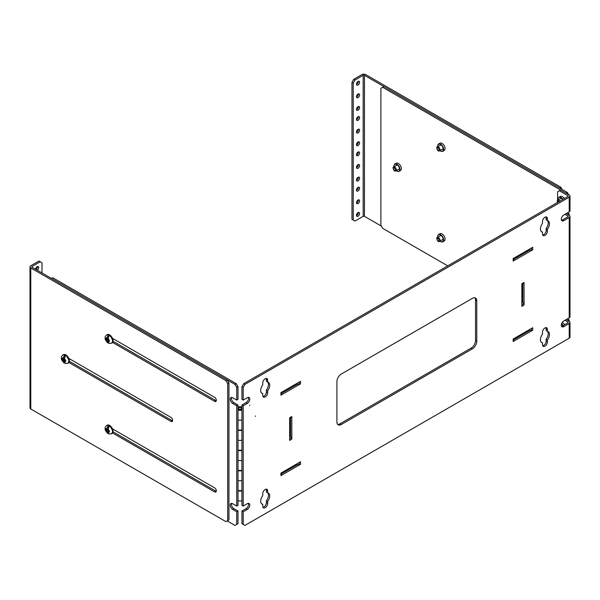 <?xml version="1.0" encoding="UTF-8"?>
<svg xmlns="http://www.w3.org/2000/svg" width="600" height="600" viewBox="0 0 600 600"><rect width="100%" height="100%" fill="white"/><g stroke="black" fill="none" stroke-linecap="round" stroke-linejoin="round"><path stroke-width="0.9" d="M69.293 360.097A3.09 1.785 -120 0 0 69.42 359.317A3.09 1.785 -120 0 0 69.367 358.718M113.002 340.058A3.09 1.785 -120 0 0 113.13 339.278A3.09 1.785 -120 0 0 113.078 338.678M113.002 430.612A3.09 1.785 -120 0 0 113.13 429.825A3.09 1.785 -120 0 0 113.078 429.232M234.983 384.39L236.243 383.663L52.762 277.733L51.502 278.46L234.983 384.39L236.73 387.42L236.73 400.088L232.68 397.748A3.473 2.002 -120 0 0 230.947 397.575A3.473 2.002 -120 0 0 230.415 400.365A3.473 2.002 -120 0 0 232.68 403.425L236.73 405.757L236.73 506.062L232.68 503.722A3.473 2.002 -120 0 0 230.947 503.55A3.473 2.002 -120 0 0 230.415 506.332A3.473 2.002 -120 0 0 232.68 509.4L236.73 511.732L236.73 524.4L234.983 525.412L227.205 520.92M236.73 524.4L237.99 523.68L237.99 511.005L236.73 511.732M237.99 511.005L233.94 508.673L232.68 509.4M231.69 503.393A3.473 2.002 -120 0 0 233.94 508.673M236.73 405.757L237.99 405.037L237.99 505.335L236.73 506.062M237.99 405.037L233.94 402.697L232.68 403.425M231.69 397.418A3.473 2.002 -120 0 0 233.94 402.697M236.243 383.663L237.99 386.692L237.99 399.36L236.73 400.088M237.99 386.692L236.73 387.42M238.44 408.195A1.635 0.945 0 0 0 238.327 408.54A1.635 0.945 0 0 0 239.34 409.418A1.635 0.945 0 0 0 241.125 409.207L241.942 408.735M241.493 408.21L241.493 408.202A1.635 0.945 0 0 0 241.493 408.195L241.942 408.105M241.942 409.935A3.12 1.8 180 0 1 237.99 409.935M237.99 407.145A3.12 1.8 180 0 1 241.942 407.145M237.99 419.827A3.12 1.8 0 0 0 241.942 419.827A3.12 1.8 0 0 1 237.99 419.827M241.942 430.125A3.12 1.8 180 0 1 237.99 430.125M237.99 440.018A3.12 1.8 0 0 0 241.942 440.018A3.12 1.8 0 0 1 237.99 440.018M241.942 450.315A3.12 1.8 180 0 1 237.99 450.315M237.99 460.207A3.12 1.8 0 0 0 241.942 460.207A3.12 1.8 0 0 1 237.99 460.207M241.942 470.505A3.12 1.8 180 0 1 237.99 470.505M237.99 480.397A3.12 1.8 0 0 0 241.942 480.397A3.12 1.8 0 0 1 237.99 480.397M241.942 490.695A3.12 1.8 180 0 1 237.99 490.695M237.99 500.588A3.12 1.8 0 0 0 241.942 500.588M238.875 408.967A1.545 0.892 180 0 1 238.417 408.338A1.545 0.892 180 0 1 239.962 407.445A1.545 0.892 180 0 1 241.507 408.338A1.545 0.892 180 0 1 240.555 409.162A1.545 0.892 180 0 1 238.875 408.967M241.942 429.72A3.12 1.8 180 0 1 237.99 429.72M237.99 449.91A3.12 1.8 0 0 0 241.942 449.91M237.99 470.1A3.12 1.8 0 0 0 241.942 470.1M237.99 490.29A3.12 1.8 0 0 0 241.942 490.29M564.548 324.75A4.2 2.43 -120 0 0 562.252 322.455M561.592 323.737A4.2 2.43 60 0 1 563.153 325.56M561.48 324.09A3.96 2.287 60 0 1 562.852 325.733M521.857 300.675L523.68 303.825A1.778 1.028 60 0 1 524.048 305.07L524.048 282.465A1.778 1.028 60 0 1 523.68 283.275L521.857 284.325M524.048 282.465L521.865 283.725L521.857 306.33L524.048 305.07M249.757 405.195L249.645 405.57L249.757 405.195M300.457 381.368A1.778 1.028 0 0 0 300.517 381.33L280.935 392.632A1.778 1.028 0 0 0 280.995 392.603M280.935 392.632L280.935 395.16L300.517 383.858L300.51 381.33M532.68 247.29A1.778 1.028 0 0 0 532.74 247.252L513.165 258.555A1.778 1.028 0 0 0 513.225 258.525M513.165 258.555L513.165 261.082L532.74 249.78L532.74 247.252M244.95 525.412L243.202 524.4L243.202 511.732L247.343 509.347A3.473 2.002 120 0 0 249.608 506.28A3.473 2.002 120 0 0 249.075 503.498A3.473 2.002 120 0 0 247.343 503.67L243.202 506.055L243.202 405.757L247.343 403.373A3.473 2.002 120 0 0 249.608 400.312A3.473 2.002 120 0 0 249.075 397.522A3.473 2.002 120 0 0 247.343 397.695L243.202 400.088L243.202 387.412L244.95 384.39L569.22 197.175L569.22 211.86L563.76 215.01A3.473 2.002 120 0 0 561.495 218.07A3.473 2.002 120 0 0 562.028 220.86A3.473 2.002 120 0 0 563.76 220.688L569.22 217.538L569.22 317.835L563.76 320.985A3.473 2.002 120 0 0 561.495 324.045A3.473 2.002 120 0 0 562.028 326.827A3.473 2.002 120 0 0 563.76 326.663L569.22 323.513L569.22 338.197L244.95 525.412M341.272 424.522L472.41 348.817A6.18 3.57 120 0 0 476.775 341.243L476.775 300.87A6.18 3.57 120 0 0 475.5 298.035A6.18 3.57 120 0 0 472.41 298.343L341.272 374.055A6.18 3.57 120 0 0 336.9 381.623L336.9 422.002A6.18 3.57 120 0 0 338.183 424.83A6.18 3.57 120 0 0 341.272 424.522L340.013 423.795L471.15 348.09A6.18 3.57 120 0 0 475.522 340.515L475.522 300.142A6.18 3.57 120 0 0 474.803 297.788M542.49 342.84L542.49 344.745A3.473 2.002 120 0 0 543.21 346.335A3.473 2.002 120 0 0 545.888 345.405A3.473 2.002 120 0 0 547.403 341.91L547.403 340.005A6.367 3.675 120 0 0 548.13 331.553A6.367 3.675 120 0 0 547.403 331.29L547.403 329.392A3.473 2.002 120 0 0 546.69 327.803A3.473 2.002 120 0 0 544.013 328.733A3.473 2.002 120 0 0 542.49 332.228L542.49 334.125A6.367 3.675 120 0 0 541.763 342.577A6.367 3.675 120 0 0 542.49 342.84L541.237 342.112A6.367 3.675 120 0 1 541.2 342.105M262.74 504.353L262.74 506.257A3.473 2.002 120 0 0 263.46 507.847A3.473 2.002 120 0 0 266.138 506.918A3.473 2.002 120 0 0 267.653 503.423L267.653 501.518A6.367 3.675 120 0 0 268.38 493.065A6.367 3.675 120 0 0 267.653 492.803L267.653 490.905A3.473 2.002 120 0 0 266.94 489.315A3.473 2.002 120 0 0 264.263 490.245A3.473 2.002 120 0 0 262.74 493.74L262.74 495.638A6.367 3.675 120 0 0 262.013 504.09A6.367 3.675 120 0 0 262.74 504.353L261.487 503.625A6.367 3.675 120 0 1 261.45 503.618M542.49 232.103L542.49 234.007A3.473 2.002 120 0 0 543.21 235.597A3.473 2.002 120 0 0 545.888 234.667A3.473 2.002 120 0 0 547.403 231.165L547.403 229.267A6.367 3.675 120 0 0 548.13 220.815A6.367 3.675 120 0 0 547.403 220.553L547.403 218.647A3.473 2.002 120 0 0 546.69 217.058A3.473 2.002 120 0 0 544.013 217.995A3.473 2.002 120 0 0 542.49 221.49L542.49 223.388A6.367 3.675 120 0 0 541.763 231.84A6.367 3.675 120 0 0 542.49 232.103L541.237 231.375A6.367 3.675 120 0 1 541.2 231.368M262.74 393.615L262.74 395.52A3.473 2.002 120 0 0 263.46 397.11A3.473 2.002 120 0 0 266.138 396.18A3.473 2.002 120 0 0 267.653 392.678L267.653 390.78A6.367 3.675 120 0 0 268.38 382.327A6.367 3.675 120 0 0 267.653 382.065L267.653 380.16A3.473 2.002 120 0 0 266.94 378.57A3.473 2.002 120 0 0 264.263 379.507A3.473 2.002 120 0 0 262.74 383.002L262.74 384.9A6.367 3.675 120 0 0 262.013 393.353A6.367 3.675 120 0 0 262.74 393.615L261.487 392.888A6.367 3.675 120 0 1 261.45 392.88M532.68 327.743A1.778 1.028 0 0 0 532.74 327.712L513.165 339.007A1.778 1.028 0 0 0 513.225 338.978M513.165 339.015L513.165 341.535L532.74 330.233L532.74 327.712M300.457 461.82A1.778 1.028 0 0 0 300.517 461.783L280.935 473.085A1.778 1.028 0 0 0 280.995 473.055M280.935 473.085L280.935 475.612L300.517 464.31L300.51 461.783M255.495 415.972L255.382 416.347L255.495 415.972M291.817 416.535L289.635 417.803L289.635 440.408L291.817 439.14L291.817 416.535A1.778 1.028 60 0 1 291.45 417.353L289.635 418.403M291.817 439.14L291.817 439.14A1.778 1.028 60 0 0 291.45 437.903L289.635 434.752M522.787 302.288L522.787 283.793M280.935 395.16A1.778 1.028 0 0 0 281.46 394.433L281.46 392.332M295.62 384.158L299.257 384.158A1.778 1.028 0 0 0 300.517 383.858M281.46 393.405L297.48 384.158M513.165 261.082A1.778 1.028 0 0 0 513.69 260.355L513.69 258.255M527.85 250.08L531.48 250.08A1.778 1.028 0 0 0 532.74 249.78M513.69 259.327L529.702 250.08M243.202 524.4L241.942 523.673L241.942 511.005L243.202 511.732M569.22 338.197A2.67 1.545 0 0 0 570 337.11L570 322.418A2.67 1.545 180 0 1 569.22 323.513M569.13 321.278L569.13 319.822L567.87 320.55L566.19 319.582L569.22 321.33A2.67 1.545 180 0 1 570 322.418M564.938 320.31L567.96 322.058A0.892 0.517 180 0 1 568.222 322.418A0.892 0.517 180 0 1 567.96 322.785L562.507 325.935L563.76 326.663M561.518 326.265A3.473 2.002 120 0 0 562.507 325.935M569.22 317.835A2.67 1.545 0 0 0 570 316.748L570 216.442A2.67 1.545 180 0 1 569.22 217.538M569.13 215.303L569.13 213.855L567.87 214.575L566.19 213.608L569.22 215.355A2.67 1.545 180 0 1 570 216.442M564.938 214.335L567.96 216.083A0.892 0.517 180 0 1 568.222 216.442A0.892 0.517 180 0 1 567.96 216.81L562.507 219.96L563.76 220.688M561.518 220.29A3.473 2.002 120 0 0 562.507 219.96M569.22 211.86A2.67 1.545 0 0 0 570 210.772L570 196.087A2.67 1.545 180 0 1 569.22 197.175M244.95 384.39L243.697 383.663L567.96 196.447A0.892 0.517 180 0 0 568.222 196.087A0.892 0.517 180 0 0 567.96 195.72L559.32 190.733L560.58 190.005L569.22 194.993A2.67 1.545 180 0 1 570 196.087M243.202 387.412L241.942 386.692L243.697 383.663M243.202 400.088L241.942 399.36L241.942 386.692M243.202 405.757L241.942 405.03L246.083 402.645A3.473 2.002 120 0 0 248.333 397.365M243.202 506.055L241.942 505.335L241.942 405.03M247.343 509.347L246.083 508.62A3.473 2.002 120 0 0 248.333 503.34M246.083 508.62L241.942 511.005M337.62 424.357A6.18 3.57 120 0 0 340.013 423.795M542.7 345.765A3.473 2.002 120 0 0 546.15 341.183L547.403 341.91M547.403 329.392L546.15 328.665A3.473 2.002 120 0 0 545.94 327.638M546.15 328.665L546.15 330.562L547.403 331.29M547.403 340.005L546.15 339.278A6.367 3.675 120 0 0 547.44 331.298M546.15 339.278L546.15 341.183M262.95 507.278A3.473 2.002 120 0 0 266.4 502.695L267.653 503.423M267.653 490.905L266.4 490.178A3.473 2.002 120 0 0 266.19 489.15M266.4 490.178L266.4 492.075L267.653 492.803M267.653 501.518L266.4 500.79A6.367 3.675 120 0 0 267.69 492.81M266.4 500.79L266.4 502.695M542.7 235.028A3.473 2.002 120 0 0 546.15 230.445L547.403 231.165M547.403 218.647L546.15 217.928A3.473 2.002 120 0 0 545.94 216.9M546.15 217.928L546.15 219.825L547.403 220.553M547.403 229.267L546.15 228.54A6.367 3.675 120 0 0 547.44 220.56M546.15 228.54L546.15 230.445M262.95 396.54A3.473 2.002 120 0 0 266.4 391.957L267.653 392.678M267.653 380.16L266.4 379.44A3.473 2.002 120 0 0 266.19 378.413M266.4 379.44L266.4 381.337L267.653 382.065M267.653 390.78L266.4 390.053A6.367 3.675 120 0 0 267.69 382.072M266.4 390.053L266.4 391.957M513.165 341.535A1.778 1.028 0 0 0 513.69 340.808L513.69 338.707M527.85 330.532L531.48 330.532A1.778 1.028 0 0 0 532.74 330.233M513.69 339.78L529.702 330.532M280.935 475.612A1.778 1.028 0 0 0 281.46 474.885L281.46 472.785M295.62 464.61L299.257 464.61A1.778 1.028 0 0 0 300.517 464.31M281.46 473.857L297.48 464.61M290.565 436.365L290.565 417.87M557.572 200.407L557.572 191.745L559.32 190.733M564.338 198.54A4.2 2.43 -120 0 0 560.37 196.485L558.967 197.288A4.2 2.43 60 0 1 562.942 199.343M558.097 199.32A4.2 2.43 60 0 1 558.097 199.215A4.2 2.43 60 0 1 558.967 197.288M558.15 200.048A3.96 2.287 60 0 1 558.097 199.417A3.96 2.287 60 0 1 559.68 197.423A3.96 2.287 60 0 1 562.643 199.515M68.865 362.468L170.887 421.365A2.475 1.425 -120 0 0 172.118 421.493A2.475 1.425 -120 0 0 172.5 419.505A2.475 1.425 -120 0 0 170.887 417.33L68.767 358.373M112.583 432.982L214.597 491.88A2.475 1.425 -120 0 0 215.835 492A2.475 1.425 -120 0 0 216.21 490.02A2.475 1.425 -120 0 0 214.597 487.838L112.477 428.88M225.945 380.625L227.692 383.655L227.692 520.635L225.945 521.648L30.78 408.975L30.78 267.952L225.945 380.625L227.205 379.897L228.952 382.928L227.692 383.655M112.583 342.428L214.597 401.332A2.475 1.425 -120 0 0 215.835 401.452A2.475 1.425 -120 0 0 216.21 399.472A2.475 1.425 -120 0 0 214.597 397.29L112.477 338.332M170.887 421.365L172.14 420.638A2.475 1.425 -120 0 0 172.575 420.825M172.14 420.638L69.308 361.267M214.597 491.88L215.858 491.153A2.475 1.425 -120 0 0 216.292 491.34M215.858 491.153L113.017 431.775M227.692 520.635L228.952 519.908L228.952 382.928M227.205 379.897L32.04 267.225A0.892 0.517 180 0 1 31.777 266.858A0.892 0.517 180 0 1 32.04 266.498L40.252 261.757L38.992 261.03L30.78 265.77A2.67 1.545 0 0 0 30 266.858A2.67 1.545 0 0 0 30.78 267.952M30 266.858L30 407.88A2.67 1.545 0 0 0 30.78 408.975M214.597 401.332L215.858 400.605A2.475 1.425 -120 0 0 216.292 400.793M215.858 400.605L113.017 341.228M35.932 269.468A2.19 1.26 120 0 0 37.477 266.79A2.19 1.26 120 0 0 37.455 266.498M40.252 261.757L42 262.77L42 272.97M37.193 270.195A2.19 1.26 120 0 0 38.737 267.517A2.19 1.26 120 0 0 38.287 266.513A2.19 1.26 120 0 0 36.6 267.097A2.19 1.26 120 0 0 35.64 269.303M560.857 187.26L365.7 74.588A2.67 1.545 180 0 0 361.92 74.588L353.715 79.328L354.975 80.055L363.18 75.315A0.892 0.517 180 0 1 364.44 75.315L559.605 187.988L560.857 187.26L562.118 189.442M381.382 226.118L364.44 216.337A0.892 0.517 0 0 0 363.18 216.337L354.975 221.077L351.968 219.337L351.968 82.358L353.715 79.328M356.505 84.383A2.19 1.26 120 0 0 358.298 81.278M356.505 96.998A2.19 1.26 120 0 0 358.298 93.9M356.505 109.62A2.19 1.26 120 0 0 358.298 106.515M356.505 119.708A2.19 1.26 120 0 0 358.298 116.61M356.505 132.33A2.19 1.26 120 0 0 358.298 129.233M356.505 144.945A2.19 1.26 120 0 0 358.298 141.847M356.505 155.04A2.19 1.26 120 0 0 358.298 151.942M356.505 167.663A2.19 1.26 120 0 0 358.298 164.558M356.505 180.278A2.19 1.26 120 0 0 358.298 177.18M356.505 190.373A2.19 1.26 120 0 0 358.298 187.275M356.505 202.995A2.19 1.26 120 0 0 358.298 199.89M356.505 215.61A2.19 1.26 120 0 0 358.298 212.513M353.228 220.065L353.228 83.085L354.975 80.055M356.483 84.09A2.19 1.26 120 0 0 356.94 85.088A2.19 1.26 120 0 0 359.13 83.828A2.19 1.26 120 0 0 359.13 81.3A2.19 1.26 120 0 0 357.442 81.885A2.19 1.26 120 0 0 356.483 84.09M356.483 96.705A2.19 1.26 120 0 0 356.94 97.71A2.19 1.26 120 0 0 359.13 96.442A2.19 1.26 120 0 0 359.13 93.915A2.19 1.26 120 0 0 357.442 94.5A2.19 1.26 120 0 0 356.483 96.705M356.483 109.32A2.19 1.26 120 0 0 356.94 110.325A2.19 1.26 120 0 0 359.13 109.065A2.19 1.26 120 0 0 359.13 106.538A2.19 1.26 120 0 0 357.442 107.123A2.19 1.26 120 0 0 356.483 109.32M356.483 119.415A2.19 1.26 120 0 0 356.94 120.42A2.19 1.26 120 0 0 359.13 119.153A2.19 1.26 120 0 0 359.13 116.632A2.19 1.26 120 0 0 357.442 117.218A2.19 1.26 120 0 0 356.483 119.415M356.483 132.038A2.19 1.26 120 0 0 356.94 133.035A2.19 1.26 120 0 0 359.13 131.775A2.19 1.26 120 0 0 359.13 129.248A2.19 1.26 120 0 0 357.442 129.833A2.19 1.26 120 0 0 356.483 132.038M356.483 144.653A2.19 1.26 120 0 0 356.94 145.657A2.19 1.26 120 0 0 359.13 144.39A2.19 1.26 120 0 0 359.13 141.863A2.19 1.26 120 0 0 357.442 142.455A2.19 1.26 120 0 0 356.483 144.653M356.483 154.748A2.19 1.26 120 0 0 356.94 155.752A2.19 1.26 120 0 0 359.13 154.485A2.19 1.26 120 0 0 359.13 151.958A2.19 1.26 120 0 0 357.442 152.55A2.19 1.26 120 0 0 356.483 154.748M356.483 167.37A2.19 1.26 120 0 0 356.94 168.368A2.19 1.26 120 0 0 359.13 167.108A2.19 1.26 120 0 0 359.13 164.58A2.19 1.26 120 0 0 357.442 165.165A2.19 1.26 120 0 0 356.483 167.37M356.483 179.985A2.19 1.26 120 0 0 356.94 180.99A2.19 1.26 120 0 0 359.13 179.722A2.19 1.26 120 0 0 359.13 177.195A2.19 1.26 120 0 0 357.442 177.78A2.19 1.26 120 0 0 356.483 179.985M356.483 190.08A2.19 1.26 120 0 0 356.94 191.085A2.19 1.26 120 0 0 359.13 189.817A2.19 1.26 120 0 0 359.13 187.29A2.19 1.26 120 0 0 357.442 187.875A2.19 1.26 120 0 0 356.483 190.08M356.483 202.695A2.19 1.26 120 0 0 356.94 203.7A2.19 1.26 120 0 0 359.13 202.44A2.19 1.26 120 0 0 359.13 199.913A2.19 1.26 120 0 0 357.442 200.498A2.19 1.26 120 0 0 356.483 202.695M356.483 215.317A2.19 1.26 120 0 0 356.94 216.315A2.19 1.26 120 0 0 359.13 215.055A2.19 1.26 120 0 0 359.13 212.528A2.19 1.26 120 0 0 357.442 213.112A2.19 1.26 120 0 0 356.483 215.317M351.968 82.358L353.228 83.085M442.793 241.83L444.188 241.02A4.2 2.43 -120 0 0 444.188 236.167A4.2 2.43 -120 0 0 439.987 233.745L438.585 234.548A4.2 2.43 60 0 1 442.793 236.978A4.2 2.43 60 0 1 442.793 241.83A4.2 2.43 60 0 1 440.692 241.62A4.2 2.43 60 0 1 440.603 241.567M437.722 236.58A4.2 2.43 60 0 1 437.715 236.475A4.2 2.43 60 0 1 438.585 234.548M437.768 237.308A3.96 2.287 60 0 1 437.715 236.678L437.715 236.475M437.715 236.678A3.96 2.287 60 0 1 440.513 235.065A3.96 2.287 60 0 1 443.31 239.91A3.96 2.287 60 0 1 440.513 241.522A3.96 2.287 60 0 1 439.995 241.163M442.793 151.282L444.188 150.472A4.2 2.43 -120 0 0 444.188 145.62A4.2 2.43 -120 0 0 439.987 143.19L438.585 144A4.2 2.43 60 0 1 442.793 146.43A4.2 2.43 60 0 1 442.793 151.282A4.2 2.43 60 0 1 440.692 151.072A4.2 2.43 60 0 1 440.603 151.02M437.722 146.032A4.2 2.43 60 0 1 437.715 145.928A4.2 2.43 60 0 1 438.585 144M437.768 146.76A3.96 2.287 60 0 1 437.715 146.13L437.715 145.928M437.715 146.13A3.96 2.287 60 0 1 440.513 144.51A3.96 2.287 60 0 1 443.31 149.355A3.96 2.287 60 0 1 440.513 150.975A3.96 2.287 60 0 1 439.995 150.615M382.642 87.278L383.903 86.55L567.382 192.48L566.123 193.208L382.642 87.278L380.895 88.282L380.895 225.27L382.642 228.3L447.72 265.868M567.382 192.48L568.643 194.663M569.13 213.855L567.45 212.88M569.13 319.822L567.45 318.855M399.082 171.322L400.478 170.512A4.2 2.43 -120 0 0 400.478 165.66A4.2 2.43 -120 0 0 396.278 163.23L394.875 164.04A4.2 2.43 60 0 1 399.082 166.47A4.2 2.43 60 0 1 399.082 171.322A4.2 2.43 60 0 1 396.982 171.113A4.2 2.43 60 0 1 396.893 171.06M394.005 166.065A4.2 2.43 60 0 1 394.005 165.968A4.2 2.43 60 0 1 394.875 164.04M394.058 166.8A3.96 2.287 60 0 1 394.005 166.163L394.005 165.968M394.005 166.163A3.96 2.287 60 0 1 396.803 164.55A3.96 2.287 60 0 1 399.6 169.395A3.96 2.287 60 0 1 396.803 171.007A3.96 2.287 60 0 1 396.285 170.655M109.208 340.23L108.157 340.837L108.157 342.345L109.297 343.41M108.218 342.817L107.475 342.69L107.108 341.745C105.398 339.345 105.398 337.928 107.108 337.507L108.248 335.13A4.755 2.745 60 0 1 109.297 335.737L108.157 338.115L108.157 339.63L107.108 340.23L107.108 341.745M108.157 338.415L107.108 339.022L107.108 337.507M108.248 335.13L108.248 337.462M107.108 339.022L105.998 338.377L105.998 339.593L107.108 340.23M108.248 339.675L108.248 340.785M108.157 340.837L109.275 341.483L109.275 340.267L108.157 339.63M108.157 339.525L107.198 338.97M105.998 339.593L107.047 338.985M109.208 430.785L108.157 431.385L108.157 432.9L109.297 433.965M108.218 433.365L107.475 433.245L107.108 432.293C105.398 429.893 105.398 428.482 107.108 428.062L108.248 425.685A4.755 2.745 60 0 1 109.297 426.285L108.157 428.662L108.157 430.178L107.108 430.785L107.108 432.293M108.157 428.963L107.108 429.57L107.108 428.062M108.248 425.685L108.248 428.01M107.108 429.57L105.998 428.925L105.998 430.14L107.108 430.785M108.248 430.222L108.248 431.34M108.157 431.385L109.275 432.03L109.275 430.822L108.157 430.178M108.157 430.072L107.198 429.518M105.998 430.14L107.047 429.533M65.498 360.27L64.448 360.877L64.448 362.385L65.588 363.45M64.508 362.85L63.765 362.73L63.398 361.778C61.688 359.377 61.688 357.968 63.398 357.548L64.537 355.17A4.755 2.745 60 0 1 65.588 355.778L64.448 358.155L64.448 359.663L63.398 360.27L63.398 361.778M64.448 358.455L63.398 359.062L63.398 357.548M64.537 355.17L64.537 357.502M63.398 359.062L62.287 358.418L62.287 359.625L63.398 360.27M64.537 359.715L64.537 360.825M64.448 360.877L65.565 361.522L65.565 360.308L64.448 359.663M64.448 359.565L63.488 359.01M62.287 359.625L63.33 359.025M523.68 303.825L521.857 304.875M299.257 382.058L299.257 384.158M531.48 247.98L531.48 250.08M247.343 403.373L246.083 402.645M475.522 340.515L476.775 341.243M472.41 348.817L471.15 348.09M476.775 300.87L475.522 300.142M531.48 328.433L531.48 330.532M299.257 462.51L299.257 464.61M291.45 437.903L289.635 438.952M567.96 322.058L567.96 322.785M567.96 216.083L567.96 216.81M567.96 195.72L567.96 196.447M32.04 267.225L32.04 266.498M364.44 75.315L364.44 216.337M363.18 75.315L363.18 216.337M113.01 340.71L109.642 334.882M106.972 334.77A4.822 2.782 60 0 1 107.19 334.62A4.822 2.782 60 0 1 110.91 335.91A4.822 2.782 60 0 1 113.01 340.763A4.822 2.782 60 0 1 112.012 342.968A4.822 2.782 60 0 1 111.773 343.087M112.545 341.032A4.822 2.782 60 0 1 111.547 343.237L113.047 340.71L111.99 337.267L109.718 334.882L106.725 334.882A4.822 2.782 60 0 1 110.445 336.18A4.822 2.782 60 0 1 112.545 341.032M108.157 338.115L109.538 341.032L108.157 342.345M441.037 144.87L437.377 146.985A2.228 1.282 60 0 1 438.487 147.097A2.228 1.282 60 0 1 439.942 149.055A2.228 1.282 60 0 1 439.597 150.84L443.265 148.725M438.053 147.855C439.403 149.505 439.403 150.382 438.053 150.48C436.702 148.822 436.702 147.953 438.053 147.855M561.42 198.157L557.752 200.272A2.228 1.282 60 0 1 558.87 200.385A2.228 1.282 60 0 1 559.74 201.195M557.438 202.522L558.428 201.142L558.982 201.63M113.01 431.257L109.642 425.43M106.972 425.317A4.822 2.782 60 0 1 107.19 425.168A4.822 2.782 60 0 1 110.91 426.457A4.822 2.782 60 0 1 113.01 431.31A4.822 2.782 60 0 1 112.012 433.515A4.822 2.782 60 0 1 111.773 433.635M112.545 431.58A4.822 2.782 60 0 1 111.547 433.785L113.047 431.257L111.99 427.815L109.718 425.43L106.725 425.438A4.822 2.782 60 0 1 110.445 426.728A4.822 2.782 60 0 1 112.545 431.58M108.157 428.662L109.538 431.58L108.157 432.9M69.3 360.75L65.933 354.923M63.262 354.81A4.822 2.782 60 0 1 63.48 354.653A4.822 2.782 60 0 1 67.192 355.95A4.822 2.782 60 0 1 69.3 360.803A4.822 2.782 60 0 1 68.302 363.007A4.822 2.782 60 0 1 68.055 363.12M68.835 361.065A4.822 2.782 60 0 1 67.838 363.278L69.338 360.75L68.28 357.308L66.008 354.923L63.015 354.923A4.822 2.782 60 0 1 66.735 356.212A4.822 2.782 60 0 1 68.835 361.065M64.448 358.155L65.828 361.065L64.448 362.385M397.327 164.91L393.66 167.025A2.228 1.282 60 0 1 394.778 167.137A2.228 1.282 60 0 1 396.232 169.095A2.228 1.282 60 0 1 395.888 170.88L399.555 168.765M394.342 167.895C395.685 169.545 395.685 170.422 394.342 170.52C392.993 168.863 392.993 167.985 394.342 167.895M441.037 235.417L437.377 237.532A2.228 1.282 60 0 1 438.487 237.645A2.228 1.282 60 0 1 439.942 239.61A2.228 1.282 60 0 1 439.597 241.388L443.265 239.272M438.053 238.403C439.403 240.06 439.403 240.93 438.053 241.028C436.702 239.37 436.702 238.5 438.053 238.403M241.507 408.99L241.507 408.338M238.417 408.855L238.417 408.338M111.547 343.237L108.712 343.41M106.725 334.882C105.45 336.045 104.917 336.93 105.127 337.53C105.712 339.045 103.583 337.673 107.475 342.69M437.377 146.985C435.93 146.13 437.347 152.325 439.597 150.84M557.752 200.272L557.22 200.925L557.332 202.583M111.547 433.785L108.712 433.957M106.725 425.438C105.45 426.6 104.917 427.478 105.127 428.077C105.712 429.592 103.583 428.22 107.475 433.245M67.838 363.278L65.002 363.442M63.015 354.923C61.74 356.085 61.207 356.97 61.418 357.57C62.002 359.085 59.873 357.712 63.765 362.73M393.66 167.025C392.22 166.17 393.638 172.365 395.888 170.88M437.377 237.532C435.93 236.685 437.347 242.873 439.597 241.388"/></g></svg>
